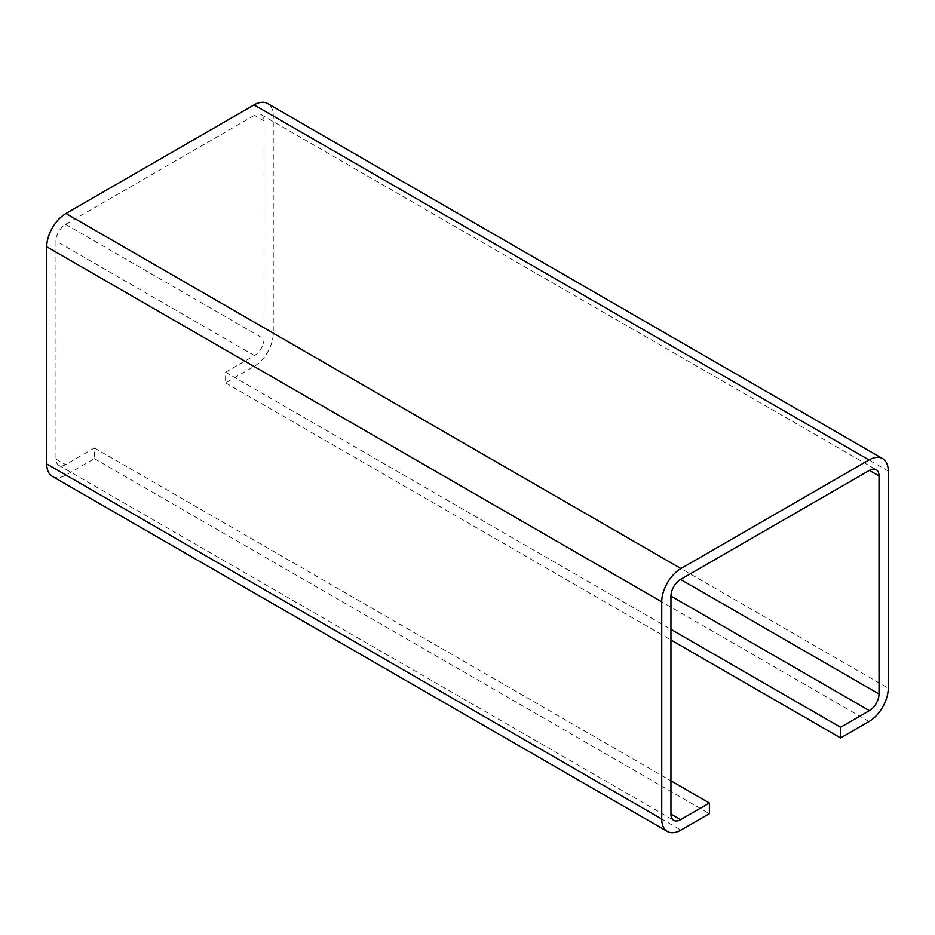 <?xml version="1.0" encoding="UTF-8"?>
<svg xmlns="http://www.w3.org/2000/svg" width="935" height="935" viewBox="0 0 935 935"><rect width="100%" height="100%" fill="white"/><g stroke="black" fill="none" stroke-linecap="round" stroke-linejoin="round"><path stroke-width="0.7" stroke-dasharray="4.67 3.51" d="M52.383 476.394A27.173 15.696 120 0 0 65.964 475.05L94.412 458.629L94.412 447.97L65.579 464.613A13.593 7.842 -60 0 1 58.788 465.291A13.593 7.842 -60 0 1 55.971 459.073L55.971 240.996A13.593 7.842 -60 0 1 65.579 224.353L254.437 115.332A13.593 7.842 -60 0 1 261.227 114.654A13.593 7.842 -60 0 1 264.044 120.872L264.044 338.938A13.593 7.842 -60 0 1 254.437 355.58L225.604 372.224L225.604 382.882L254.051 366.462A27.173 15.696 120 0 0 273.265 333.176L273.265 115.987A27.173 15.696 120 0 0 267.644 103.551M225.604 382.882L670.956 639.996M225.604 372.224L670.956 629.348M94.412 447.97L670.956 780.842M94.412 458.629L709.396 813.684M869.036 721.516L254.051 366.462M273.265 333.176L888.25 688.23M254.437 355.58L55.971 240.996M65.579 224.353L264.044 338.938M264.044 120.872L254.437 115.332M55.971 459.073L65.579 464.613M65.964 475.05L680.949 830.105M888.25 471.053L273.265 115.987M261.227 114.654L876.212 469.709M58.788 465.291L673.773 820.346"/><path stroke-width="1.4" d="M888.25 688.23A27.173 15.696 -60 0 1 869.036 721.516L840.588 737.937L840.588 727.29L869.421 710.647A13.593 7.842 120 0 0 879.029 694.004L879.029 475.927A13.593 7.842 120 0 0 876.212 469.709A13.593 7.842 120 0 0 869.421 470.387L680.563 579.419A13.593 7.842 120 0 0 670.956 596.062L670.956 814.128A13.593 7.842 120 0 0 673.773 820.346A13.593 7.842 120 0 0 680.563 819.668L709.396 803.025L709.396 813.684L680.949 830.105A27.173 15.696 -60 0 1 667.356 831.449A27.173 15.696 -60 0 1 661.735 819.013L661.735 601.824A27.173 15.696 -60 0 1 680.949 568.538L869.036 459.95A27.173 15.696 -60 0 1 882.617 458.606A27.173 15.696 -60 0 1 888.25 471.053L888.25 688.23M670.956 639.996L840.588 737.937M670.956 629.348L840.588 727.29M670.956 780.842L709.396 803.025M882.617 458.606L267.644 103.551A27.173 15.696 120 0 0 254.051 104.895L65.964 213.484A27.173 15.696 120 0 0 46.75 246.77L46.75 463.947A27.173 15.696 120 0 0 52.383 476.394L667.356 831.449M670.956 596.062L869.421 710.647M879.029 694.004L680.563 579.419M869.421 470.387L879.029 475.927M680.563 819.668L670.956 814.128M661.735 819.013L46.75 463.947M46.75 246.77L661.735 601.824M680.949 568.538L65.964 213.484M254.051 104.895L869.036 459.95"/></g></svg>
